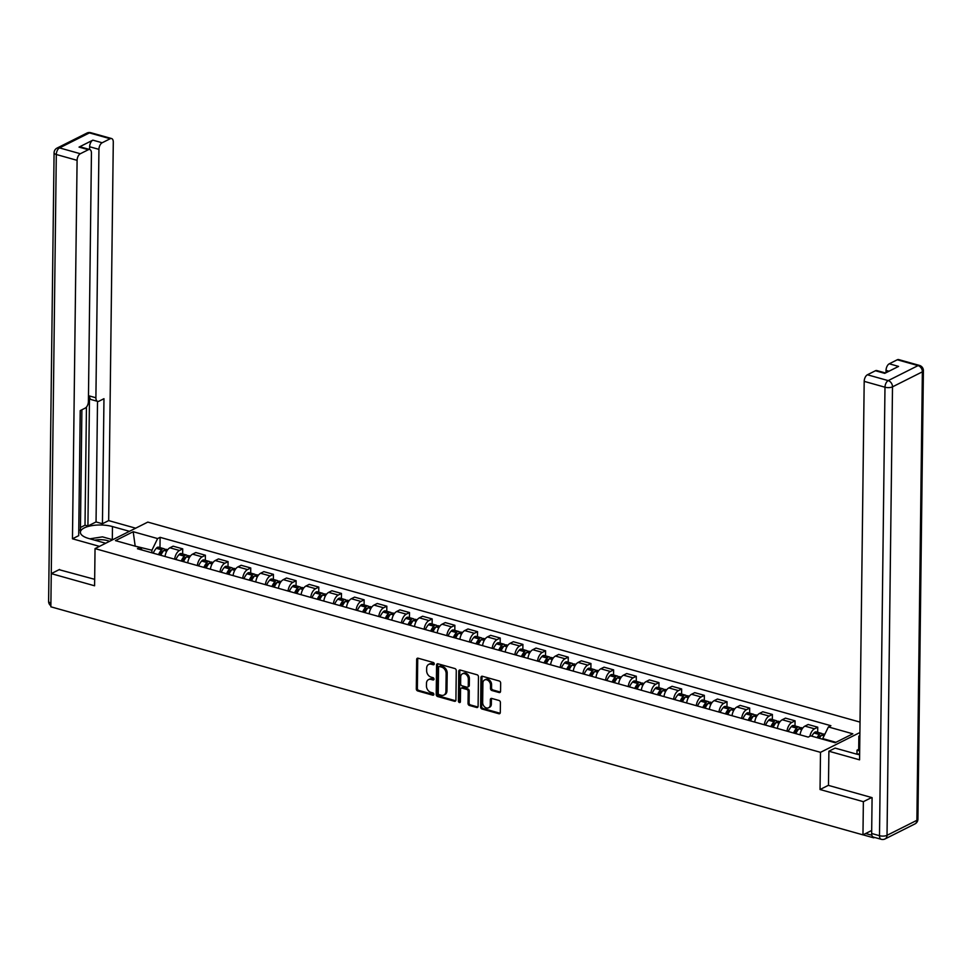 <?xml version="1.0" encoding="UTF-8"?>
<svg xmlns="http://www.w3.org/2000/svg" width="972" height="972" viewBox="0 0 972 972"><rect width="100%" height="100%" fill="white"/><g stroke="black" fill="none" stroke-linecap="round" stroke-linejoin="round"><path stroke-width="1.46" d="M434.265 663.9A1.239 0.936 -116.7 0 0 433.281 662.479L418.118 658.214A1.762 1.324 -116.7 0 0 416.672 659.453L416.308 688.917A1.762 1.324 -116.7 0 0 417.717 690.946L432.88 695.211A1.239 0.936 -116.7 0 0 432.905 692.914L430.948 692.368A5.638 4.253 -116.7 0 1 426.441 685.843L426.477 683.389A5.638 4.253 -116.7 0 1 428.506 679.635A5.638 4.253 -116.7 0 1 431.106 679.44L433.062 679.987A1.239 0.936 -116.7 0 0 433.099 677.703L431.131 677.144A5.638 4.253 -116.7 0 1 426.635 670.631L426.659 668.177A5.638 4.253 -116.7 0 1 428.688 664.411A5.638 4.253 -116.7 0 1 431.289 664.216L433.257 664.763A1.239 0.936 -116.7 0 0 434.265 663.9M499.11 692.538A1.762 1.324 -116.7 0 0 500.556 691.299L500.653 683.037A1.762 1.324 -116.7 0 0 499.243 681.008L482.404 676.269A1.762 1.324 -116.7 0 0 480.958 677.508L480.605 706.96A1.762 1.324 -116.7 0 0 482.003 709.001L498.843 713.727A1.762 1.324 -116.7 0 0 500.288 712.5L500.41 702.513A1.762 1.324 -116.7 0 0 499.013 700.472L491.796 698.455A1.762 1.324 -116.7 0 0 490.35 699.694L490.289 704.639A4.714 3.56 -116.7 0 1 488.6 707.786A4.714 3.56 -116.7 0 1 484.651 706.948A4.714 3.56 -116.7 0 1 482.659 702.489L482.902 683.097A4.714 3.56 -116.7 0 1 484.591 679.963A4.714 3.56 -116.7 0 1 488.539 680.801A4.714 3.56 -116.7 0 1 490.532 685.248L490.495 688.48A1.762 1.324 -116.7 0 0 491.893 690.521L499.11 692.538L500.155 692.003A1.762 1.324 -116.7 0 0 500.361 692.052M820.502 752.34L820.04 789.519L863.367 801.681L862.966 834.863L50.86 606.807L51.261 573.626L94.588 585.788L95.037 548.609L820.502 752.34L859.904 732.536M456.269 670.571A1.762 1.324 -116.7 0 0 454.86 668.542L438.032 663.815A1.762 1.324 -116.7 0 0 436.574 665.042L436.221 694.506A1.762 1.324 -116.7 0 0 437.631 696.535L454.471 701.274A1.762 1.324 -116.7 0 0 455.917 700.034L456.269 670.571M460.218 670.036L477.058 674.775A1.762 1.324 -116.7 0 1 478.467 676.804L478.103 706.267A1.762 1.324 -116.7 0 1 476.657 707.495L469.452 705.478A1.762 1.324 -116.7 0 1 468.042 703.436L468.188 691.493A1.762 1.324 -116.7 0 0 466.779 689.452L462.004 688.115A1.762 1.324 -116.7 0 0 460.558 689.355L460.4 701.784A1.239 0.936 -116.7 0 1 458.407 701.225L458.772 671.275A1.762 1.324 -116.7 0 1 460.218 670.036M860.026 722.111L147.805 522.098L95.037 548.609M872.321 836.297A3.596 1.944 105.7 0 0 873.378 837.743A3.596 1.944 105.7 0 0 874.314 837.609L874.642 837.451M863.367 801.681L871.653 797.526M862.966 834.863L871.69 830.477M59.547 569.458L51.261 573.626M174.644 559.192A8.262 4.471 -74.3 0 1 179.492 550.48L169.906 547.795A8.262 4.471 105.7 0 0 165.046 556.494M169.906 547.795L173.125 546.179L182.712 548.864L182.651 553.967M179.492 550.48L182.712 548.864M205.335 560.334L205.396 555.243L195.797 552.546L192.578 554.162A8.262 4.471 105.7 0 0 187.73 562.861M197.328 565.558A8.262 4.471 -74.3 0 1 202.176 556.859L205.396 555.243M228.019 566.7L228.08 561.609L218.481 558.912L215.262 560.528A8.262 4.471 105.7 0 0 210.414 569.228M220 571.925A8.262 4.471 -74.3 0 1 224.86 563.225L228.08 561.609M250.691 573.067L250.752 567.976L241.165 565.279L237.946 566.895A8.262 4.471 105.7 0 0 233.086 575.606M242.684 578.291A8.262 4.471 -74.3 0 1 247.532 569.592L250.752 567.976M273.375 579.446L273.436 574.343L263.837 571.645L260.618 573.261A8.262 4.471 105.7 0 0 255.77 581.973M265.368 584.658A8.262 4.471 -74.3 0 1 270.216 575.959L273.436 574.343M296.047 585.812L296.12 580.709L286.521 578.024L283.302 579.64A8.262 4.471 105.7 0 0 278.442 588.339M288.04 591.037A8.262 4.471 -74.3 0 1 292.9 582.325L296.12 580.709M318.731 592.179L318.792 587.088L309.193 584.391L305.986 586.007A8.262 4.471 105.7 0 0 301.126 594.706M310.724 597.403A8.262 4.471 -74.3 0 1 315.572 588.704L318.792 587.088M341.415 598.545L341.476 593.455L331.877 590.757L328.658 592.373A8.262 4.471 105.7 0 0 323.81 601.073M333.396 603.77A8.262 4.471 -74.3 0 1 338.256 595.071L341.476 593.455M364.087 604.912L364.148 599.821L354.561 597.124L351.342 598.74A8.262 4.471 105.7 0 0 346.482 607.451M356.08 610.137A8.262 4.471 -74.3 0 1 360.94 601.437L364.148 599.821M386.771 611.291L386.832 606.188L377.233 603.49L374.013 605.106A8.262 4.471 105.7 0 0 369.166 613.818M378.764 616.503A8.262 4.471 -74.3 0 1 383.612 607.804L386.832 606.188M409.455 617.657L409.516 612.554L399.917 609.869L396.698 611.485A8.262 4.471 105.7 0 0 391.85 620.185M401.436 622.882A8.262 4.471 -74.3 0 1 406.296 614.17L409.516 612.554M432.127 624.024L432.188 618.933L422.601 616.236L419.382 617.852A8.262 4.471 105.7 0 0 414.522 626.551M424.12 629.249A8.262 4.471 -74.3 0 1 428.968 620.549L432.188 618.933M454.811 630.391L454.872 625.3L445.273 622.602L442.053 624.218A8.262 4.471 105.7 0 0 437.206 632.918M446.804 635.615A8.262 4.471 -74.3 0 1 451.652 626.916L454.872 625.3M477.495 636.757L477.556 631.666L467.957 628.969L464.738 630.585A8.262 4.471 105.7 0 0 459.89 639.284M469.476 641.982A8.262 4.471 -74.3 0 1 474.336 633.282L477.556 631.666M500.167 643.124L500.228 638.033L490.641 635.336L487.422 636.952A8.262 4.471 105.7 0 0 482.562 645.663M492.16 648.348A8.262 4.471 -74.3 0 1 497.008 639.649L500.228 638.033M522.851 649.503L522.912 644.4L513.313 641.714L510.093 643.33A8.262 4.471 105.7 0 0 505.246 652.03M514.844 654.727A8.262 4.471 -74.3 0 1 519.692 646.016L522.912 644.4M545.523 655.869L545.596 650.778L535.997 648.081L532.778 649.697A8.262 4.471 105.7 0 0 527.918 658.396M537.516 661.094A8.262 4.471 -74.3 0 1 542.376 652.394L545.596 650.778M568.207 662.236L568.268 657.145L558.669 654.448L555.462 656.064A8.262 4.471 105.7 0 0 550.602 664.763M560.2 667.46A8.262 4.471 -74.3 0 1 565.048 658.761L568.268 657.145M590.891 668.602L590.952 663.512L581.353 660.814L578.133 662.43A8.262 4.471 105.7 0 0 573.286 671.13M582.872 673.827A8.262 4.471 -74.3 0 1 587.732 665.127L590.952 663.512M613.563 674.969L613.624 669.878L604.037 667.181L600.817 668.797A8.262 4.471 105.7 0 0 595.958 677.508M605.556 680.193A8.262 4.471 -74.3 0 1 610.416 671.494L613.624 669.878M636.247 681.348L636.308 676.245L626.709 673.56L623.489 675.176A8.262 4.471 105.7 0 0 618.642 683.875M628.24 686.572A8.262 4.471 -74.3 0 1 633.088 677.861L636.308 676.245M658.931 687.714L658.992 682.611L649.393 679.926L646.173 681.542A8.262 4.471 105.7 0 0 641.326 690.242M650.912 692.939A8.262 4.471 -74.3 0 1 655.772 684.239L658.992 682.611M681.603 694.081L681.664 688.99L672.077 686.293L668.858 687.909A8.262 4.471 105.7 0 0 663.998 696.608M673.596 699.305A8.262 4.471 -74.3 0 1 678.444 690.606L681.664 688.99M704.287 700.447L704.348 695.357L694.749 692.659L691.529 694.275A8.262 4.471 105.7 0 0 686.682 702.975M696.28 705.672A8.262 4.471 -74.3 0 1 701.128 696.973L704.348 695.357M726.959 706.814L727.032 701.723L717.433 699.026L714.213 700.642A8.262 4.471 105.7 0 0 709.366 709.353M718.952 712.039A8.262 4.471 -74.3 0 1 723.812 703.339L727.032 701.723M749.643 713.193L749.704 708.09L740.117 705.393L736.898 707.021A8.262 4.471 105.7 0 0 732.038 715.72M741.636 718.417A8.262 4.471 -74.3 0 1 746.484 709.706L749.704 708.09M772.327 719.559L772.388 714.456L762.789 711.771L759.569 713.387A8.262 4.471 105.7 0 0 754.722 722.087M764.32 724.784A8.262 4.471 -74.3 0 1 769.168 716.085L772.388 714.456M794.999 725.926L795.072 720.835L785.473 718.138L782.253 719.754A8.262 4.471 105.7 0 0 777.393 728.453M786.992 731.151A8.262 4.471 -74.3 0 1 791.852 722.451L795.072 720.835M817.683 732.293L817.744 727.202L808.145 724.505L804.938 726.12A8.262 4.471 105.7 0 0 800.078 734.82M809.883 736.266A8.262 4.471 -74.3 0 1 814.524 728.818L817.744 727.202M151.887 552.801L151.924 550.225L134.379 545.936M135.193 546.167L133.2 531.72L157.622 538.573L151.924 550.225M142.264 550.091L139.895 547.491L115.461 540.626L133.2 531.72M835.92 742.304L822.713 738.599L828.411 726.947L830.89 725.707L160.101 537.334L157.622 538.573M828.411 726.947L852.833 733.811L835.106 742.717L810.684 735.865L808.206 737.104L137.417 548.73L139.895 547.491M820.04 789.519L828.472 785.279M822.713 738.599L822.701 739.242M159.979 547.601L160.101 537.334M434.217 664.216L432.346 663.682A5.638 4.253 -116.7 0 0 429.745 663.876L428.688 664.411M428.506 679.635L429.563 679.1A5.638 4.253 -116.7 0 1 432.163 678.906L434.034 679.428M417.924 658.178A1.762 1.324 -116.7 0 0 417.729 658.931L417.365 688.383A1.762 1.324 -116.7 0 0 418.774 690.424L433.852 694.652M437.825 663.767A1.762 1.324 -116.7 0 0 437.631 664.52L437.279 693.972A1.762 1.324 -116.7 0 0 438.688 696.013L455.516 700.739A1.762 1.324 -116.7 0 0 455.722 700.776M439.563 666.537A1.239 0.936 -116.7 0 0 438.554 667.412L438.238 693.267A1.239 0.936 -116.7 0 0 439.223 694.688L441.288 695.272A5.638 4.253 -116.7 0 0 443.888 695.077A5.638 4.253 -116.7 0 0 445.929 691.311L446.136 673.645A5.638 4.253 -116.7 0 0 441.64 667.12L439.563 666.537L440.62 666.014A1.239 0.936 -116.7 0 0 440.061 666.051L439.004 666.585M443.888 695.077L444.945 694.543A5.638 4.253 -116.7 0 0 446.974 690.788L445.929 691.311M440.62 666.014L442.697 666.598A5.638 4.253 -116.7 0 1 447.193 673.11L446.974 690.788M461.19 688.176L462.247 687.641A1.762 1.324 -116.7 0 1 463.061 687.581L467.836 688.929A1.762 1.324 -116.7 0 1 469.245 690.958L469.099 702.914A1.762 1.324 -116.7 0 0 470.509 704.943L477.714 706.972A1.762 1.324 -116.7 0 0 477.908 707.009M460.011 670A1.762 1.324 -116.7 0 0 459.829 670.753L459.464 700.691A1.239 0.936 -116.7 0 0 460.363 702.088M468.334 679.1A4.714 3.56 -116.7 0 0 466.341 674.653A4.714 3.56 -116.7 0 0 462.405 673.815A4.714 3.56 -116.7 0 0 460.704 676.949L460.619 683.79A1.762 1.324 -116.7 0 0 462.028 685.819L466.803 687.168A1.762 1.324 -116.7 0 0 468.261 685.928L468.334 679.1L469.391 678.565A4.714 3.56 -116.7 0 0 467.398 674.118A4.714 3.56 -116.7 0 0 463.462 673.28L462.405 673.815M467.617 687.107L468.674 686.572A1.762 1.324 -116.7 0 0 469.306 685.394L468.261 685.928M469.391 678.565L469.306 685.394M484.591 679.963L485.648 679.428A4.714 3.56 -116.7 0 1 489.596 680.266A4.714 3.56 -116.7 0 1 491.589 684.713L491.553 687.945A1.762 1.324 -116.7 0 0 492.95 689.986L500.155 692.003M488.6 707.786L489.645 707.252A4.714 3.56 -116.7 0 0 491.346 704.105L490.289 704.639M491.601 698.406A1.762 1.324 -116.7 0 0 491.407 699.16L491.346 704.105M482.209 676.233A1.762 1.324 -116.7 0 0 482.015 676.974L481.65 706.437A1.762 1.324 -116.7 0 0 483.06 708.479L499.9 713.205A1.762 1.324 -116.7 0 0 500.106 713.241M159.785 555.012A11.324 6.136 -74.3 0 1 162.069 551.561L162.203 551.403A2.199 1.191 -74.3 0 1 163.247 550.942A2.199 1.191 -74.3 0 1 163.43 551.015M160.83 555.316A13.657 7.399 -74.3 0 1 163.916 550.444L164.049 550.286A4.532 2.454 -74.3 0 1 166.212 549.35L167.67 549.751M164.888 549.581A4.532 2.454 105.7 0 0 163.879 548.694A4.532 2.454 105.7 0 0 161.729 549.63L161.583 549.788A13.657 7.399 105.7 0 0 158.509 554.66M153.199 553.165A13.657 7.399 -74.3 0 1 156.285 548.305L156.419 548.147A4.532 2.454 -74.3 0 1 158.582 547.2L163.879 548.694M105.705 543.251L88.731 538.488A20.205 7.521 0.7 0 1 80.384 532.267A20.205 7.521 0.7 0 1 91.465 525.706A20.205 7.521 0.7 0 1 112.473 526.557L129.446 531.32M135.679 528.197L108.67 520.603L102.437 523.738L103.968 398.69L99.01 401.181A5.395 2.916 105.7 0 1 97.613 401.375A5.395 2.916 105.7 0 1 95.9 397.779L98.937 149.36L89.631 146.748A5.395 2.916 -74.3 0 1 92.862 140.15L79.036 147.1A5.395 2.916 -74.3 0 1 80.433 146.906L89.74 149.518A5.395 2.916 105.7 0 0 88.343 149.712L80.324 153.734A5.395 2.916 105.7 0 0 77.092 160.331L56.303 154.499L50.909 603.005M80.457 527.492L85.014 525.208L87.917 526.022L96.046 521.94L102.437 523.738M78.756 530.627L80.421 529.789L81.891 409.783M89.74 149.518A5.395 2.916 105.7 0 1 91.441 153.114L88.403 401.545A5.395 2.916 105.7 0 1 85.184 408.131L80.226 410.621L78.696 535.669L72.463 538.792L77.092 160.331M99.484 546.385L72.463 538.792M108.67 520.603L113.287 142.143A5.395 2.916 105.7 0 0 111.586 138.546A5.395 2.916 105.7 0 0 110.188 138.729L102.169 142.763A5.395 2.916 105.7 0 0 98.937 149.36M59.11 569.689L94.673 579.324M87.917 526.022L89.509 395.981L95.9 397.779M85.014 525.208L86.447 407.086M89.594 149.481L89.631 146.748M96.046 521.94L97.516 401.351M97.613 401.375L91.21 399.577A5.395 2.916 -74.3 0 1 89.509 395.981M856.964 754.199L857.012 750.177L858.701 749.327L858.859 736.156L859.868 735.658M858.859 736.156L859.856 736.436M871.653 833.49L879.502 835.701A5.395 2.916 105.7 0 0 881.215 839.298L873.354 837.086A5.395 2.916 -74.3 0 1 871.653 833.49L872.091 797.648L828.472 785.4L828.897 751.222L835.118 748.088L855.761 753.883A20.205 7.521 0.7 0 0 859.625 754.746M828.897 751.222L859.564 759.837L864.193 381.364A5.395 2.916 -74.3 0 1 867.413 374.779L875.444 370.745A5.395 2.916 -74.3 0 1 876.829 370.563L885.48 372.981M888.991 371.219L886.039 370.393A5.395 2.916 -74.3 0 1 889.259 363.795L897.278 359.774A5.395 2.916 -74.3 0 1 898.675 359.579L919.463 365.423A5.395 2.916 105.7 0 0 918.066 365.606L897.278 359.774M875.444 370.745L884.739 373.357L898.565 366.408L889.259 363.795M886.039 370.393L886.002 372.726M858.701 749.327L859.698 749.606M859.673 750.931L857.012 750.177M89.91 538.816L102.473 536.86L112.716 539.739M109.484 541.355A11.676 4.35 0.7 0 0 94.734 540.177M857 754.211L859.637 753.798M182.469 561.379A11.324 6.136 -74.3 0 1 184.741 557.928L184.887 557.77A2.199 1.191 -74.3 0 1 185.931 557.308A2.199 1.191 -74.3 0 1 186.102 557.393M183.514 561.682A13.657 7.399 -74.3 0 1 186.588 556.81L186.733 556.652A4.532 2.454 -74.3 0 1 188.884 555.717L190.354 556.13M187.572 555.948A4.532 2.454 105.7 0 0 186.563 555.061A4.532 2.454 105.7 0 0 184.413 556.008L184.267 556.166A13.657 7.399 105.7 0 0 181.193 561.026M175.883 559.532A13.657 7.399 -74.3 0 1 178.957 554.672L179.103 554.514A4.532 2.454 -74.3 0 1 181.254 553.566L186.563 555.061M205.141 567.757A11.324 6.136 -74.3 0 1 207.425 564.295L207.571 564.137A2.199 1.191 -74.3 0 1 208.615 563.675A2.199 1.191 -74.3 0 1 208.786 563.76M206.198 568.049A13.657 7.399 -74.3 0 1 209.272 563.189L209.417 563.019A4.532 2.454 -74.3 0 1 211.568 562.083L213.026 562.496M210.244 562.326A4.532 2.454 105.7 0 0 209.247 561.427A4.532 2.454 105.7 0 0 207.085 562.375L206.951 562.533A13.657 7.399 105.7 0 0 203.865 567.393M198.555 565.911A13.657 7.399 -74.3 0 1 201.641 561.038L201.787 560.88A4.532 2.454 -74.3 0 1 203.938 559.945L209.247 561.427M227.825 574.124A11.324 6.136 -74.3 0 1 230.109 570.661L230.243 570.503A2.199 1.191 -74.3 0 1 231.287 570.054A2.199 1.191 -74.3 0 1 231.47 570.127M228.87 574.416A13.657 7.399 -74.3 0 1 231.956 569.556L232.089 569.398A4.532 2.454 -74.3 0 1 234.252 568.45L235.71 568.863M232.928 568.693A4.532 2.454 105.7 0 0 231.919 567.794A4.532 2.454 105.7 0 0 229.769 568.742L229.623 568.899A13.657 7.399 105.7 0 0 226.549 573.759M221.239 572.277A13.657 7.399 -74.3 0 1 224.325 567.405L224.459 567.247A4.532 2.454 -74.3 0 1 226.622 566.312L231.919 567.794M250.497 580.491A11.324 6.136 -74.3 0 1 252.781 577.028L252.927 576.87A2.199 1.191 -74.3 0 1 253.971 576.42A2.199 1.191 -74.3 0 1 254.142 576.493M251.554 580.782A13.657 7.399 -74.3 0 1 254.628 575.922L254.773 575.764A4.532 2.454 -74.3 0 1 256.924 574.817L258.394 575.23M255.612 575.06A4.532 2.454 105.7 0 0 254.603 574.173A4.532 2.454 105.7 0 0 252.453 575.108L252.307 575.266A13.657 7.399 105.7 0 0 249.233 580.138M243.923 578.644A13.657 7.399 -74.3 0 1 246.997 573.772L247.143 573.614A4.532 2.454 -74.3 0 1 249.294 572.678L254.603 574.173M273.181 586.857A11.324 6.136 -74.3 0 1 275.465 583.407L275.611 583.249A2.199 1.191 -74.3 0 1 276.656 582.787A2.199 1.191 -74.3 0 1 276.826 582.86M274.238 587.161A13.657 7.399 -74.3 0 1 277.312 582.289L277.457 582.131A4.532 2.454 -74.3 0 1 279.608 581.195L281.066 581.596M278.284 581.426A4.532 2.454 105.7 0 0 277.287 580.539A4.532 2.454 105.7 0 0 275.125 581.475L274.991 581.633A13.657 7.399 105.7 0 0 271.905 586.505M266.595 585.01A13.657 7.399 -74.3 0 1 269.681 580.15L269.815 579.992A4.532 2.454 -74.3 0 1 271.978 579.045L277.287 580.539M295.865 593.224A11.324 6.136 -74.3 0 1 298.137 589.773L298.283 589.615A2.199 1.191 -74.3 0 1 299.327 589.154A2.199 1.191 -74.3 0 1 299.498 589.226M296.91 593.528A13.657 7.399 -74.3 0 1 299.996 588.655L300.129 588.497A4.532 2.454 -74.3 0 1 302.292 587.562L303.75 587.975M300.968 587.793A4.532 2.454 105.7 0 0 299.959 586.906A4.532 2.454 105.7 0 0 297.809 587.841L297.663 588.011A13.657 7.399 105.7 0 0 294.589 592.871M289.279 591.377A13.657 7.399 -74.3 0 1 292.353 586.517L292.499 586.359A4.532 2.454 -74.3 0 1 294.65 585.411L299.959 586.906M318.537 599.603A11.324 6.136 -74.3 0 1 320.821 596.14L320.967 595.982A2.199 1.191 -74.3 0 1 322.011 595.52A2.199 1.191 -74.3 0 1 322.182 595.605M319.594 599.894A13.657 7.399 -74.3 0 1 322.668 595.022L322.813 594.864A4.532 2.454 -74.3 0 1 324.964 593.928L326.434 594.342M323.64 594.171A4.532 2.454 105.7 0 0 322.643 593.272A4.532 2.454 105.7 0 0 320.481 594.22L320.347 594.378A13.657 7.399 105.7 0 0 317.261 599.238M311.963 597.744A13.657 7.399 -74.3 0 1 315.037 592.884L315.183 592.726A4.532 2.454 -74.3 0 1 317.334 591.79L322.643 593.272M341.221 605.969A11.324 6.136 -74.3 0 1 343.505 602.506L343.638 602.348A2.199 1.191 -74.3 0 1 344.683 601.899A2.199 1.191 -74.3 0 1 344.866 601.972M342.266 606.261A13.657 7.399 -74.3 0 1 345.352 601.401L345.497 601.243A4.532 2.454 -74.3 0 1 347.648 600.295L349.106 600.708M346.324 600.538A4.532 2.454 105.7 0 0 345.315 599.639A4.532 2.454 105.7 0 0 343.165 600.587L343.019 600.745A13.657 7.399 105.7 0 0 339.945 605.605M334.635 604.122A13.657 7.399 -74.3 0 1 337.721 599.25L337.855 599.092A4.532 2.454 -74.3 0 1 340.018 598.157L345.315 599.639M363.905 612.336A11.324 6.136 -74.3 0 1 366.177 608.873L366.323 608.715A2.199 1.191 -74.3 0 1 367.367 608.265A2.199 1.191 -74.3 0 1 367.538 608.338M364.95 612.627A13.657 7.399 -74.3 0 1 368.036 607.767L368.169 607.609A4.532 2.454 -74.3 0 1 370.332 606.662L371.79 607.075M369.008 606.905A4.532 2.454 105.7 0 0 367.999 606.018A4.532 2.454 105.7 0 0 365.849 606.953L365.703 607.111A13.657 7.399 105.7 0 0 362.629 611.983M357.319 610.489A13.657 7.399 -74.3 0 1 360.393 605.617L360.539 605.459A4.532 2.454 -74.3 0 1 362.69 604.523L367.999 606.018M386.577 618.702A11.324 6.136 -74.3 0 1 388.861 615.252L389.007 615.082A2.199 1.191 -74.3 0 1 390.051 614.632A2.199 1.191 -74.3 0 1 390.222 614.705M387.634 618.994A13.657 7.399 -74.3 0 1 390.708 614.134L390.853 613.976A4.532 2.454 -74.3 0 1 393.004 613.04L394.462 613.441M391.68 613.271A4.532 2.454 105.7 0 0 390.683 612.384A4.532 2.454 105.7 0 0 388.521 613.32L388.387 613.478A13.657 7.399 105.7 0 0 385.301 618.35M380.003 616.856A13.657 7.399 -74.3 0 1 383.077 611.995L383.223 611.838A4.532 2.454 -74.3 0 1 385.374 610.89L390.683 612.384M409.261 625.069A11.324 6.136 -74.3 0 1 411.545 621.618L411.678 621.46A2.199 1.191 -74.3 0 1 412.723 620.999A2.199 1.191 -74.3 0 1 412.906 621.072M410.305 625.373A13.657 7.399 -74.3 0 1 413.392 620.5L413.525 620.343A4.532 2.454 -74.3 0 1 415.688 619.407L417.146 619.82M414.364 619.638A4.532 2.454 105.7 0 0 413.355 618.751A4.532 2.454 105.7 0 0 411.205 619.686L411.059 619.857A13.657 7.399 105.7 0 0 407.985 624.717M402.675 623.222A13.657 7.399 -74.3 0 1 405.761 618.362L405.895 618.204A4.532 2.454 -74.3 0 1 408.058 617.256L413.355 618.751M431.945 631.448A11.324 6.136 -74.3 0 1 434.217 627.985L434.363 627.827A2.199 1.191 -74.3 0 1 435.407 627.365A2.199 1.191 -74.3 0 1 435.578 627.45M432.99 631.739A13.657 7.399 -74.3 0 1 436.063 626.867L436.209 626.709A4.532 2.454 -74.3 0 1 438.36 625.774L439.83 626.187M437.048 626.017A4.532 2.454 105.7 0 0 436.039 625.118A4.532 2.454 105.7 0 0 433.889 626.065L433.743 626.223A13.657 7.399 105.7 0 0 430.669 631.083M425.359 629.589A13.657 7.399 -74.3 0 1 428.433 624.729L428.579 624.571A4.532 2.454 -74.3 0 1 430.73 623.635L436.039 625.118M454.617 637.814A11.324 6.136 -74.3 0 1 456.901 634.352L457.047 634.194A2.199 1.191 -74.3 0 1 458.091 633.744A2.199 1.191 -74.3 0 1 458.262 633.817M455.674 638.106A13.657 7.399 -74.3 0 1 458.748 633.246L458.893 633.088A4.532 2.454 -74.3 0 1 461.044 632.14L462.502 632.553M459.72 632.383A4.532 2.454 105.7 0 0 458.723 631.484A4.532 2.454 105.7 0 0 456.561 632.432L456.427 632.59A13.657 7.399 105.7 0 0 453.341 637.45M448.031 635.967A13.657 7.399 -74.3 0 1 451.117 631.095L451.263 630.937A4.532 2.454 -74.3 0 1 453.414 630.002L458.723 631.484M477.301 644.181A11.324 6.136 -74.3 0 1 479.585 640.718L479.718 640.56A2.199 1.191 -74.3 0 1 480.763 640.111A2.199 1.191 -74.3 0 1 480.946 640.183M478.346 644.472A13.657 7.399 -74.3 0 1 481.432 639.612L481.565 639.454A4.532 2.454 -74.3 0 1 483.728 638.507L485.186 638.92M482.404 638.75A4.532 2.454 105.7 0 0 481.395 637.863A4.532 2.454 105.7 0 0 479.245 638.798L479.099 638.956A13.657 7.399 105.7 0 0 476.025 643.828M470.715 642.334A13.657 7.399 -74.3 0 1 473.789 637.462L473.935 637.304A4.532 2.454 -74.3 0 1 476.098 636.368L481.395 637.863M499.973 650.547A11.324 6.136 -74.3 0 1 502.257 647.097L502.403 646.927A2.199 1.191 -74.3 0 1 503.447 646.477A2.199 1.191 -74.3 0 1 503.618 646.55M501.03 650.839A13.657 7.399 -74.3 0 1 504.103 645.979L504.249 645.821A4.532 2.454 -74.3 0 1 506.4 644.886L507.87 645.287M505.088 645.116A4.532 2.454 105.7 0 0 504.079 644.229A4.532 2.454 105.7 0 0 501.929 645.165L501.783 645.323A13.657 7.399 105.7 0 0 498.697 650.195M493.399 648.701A13.657 7.399 -74.3 0 1 496.473 643.841L496.619 643.683A4.532 2.454 -74.3 0 1 498.77 642.735L504.079 644.229M522.657 656.914A11.324 6.136 -74.3 0 1 524.941 653.463L525.087 653.306A2.199 1.191 -74.3 0 1 526.131 652.844A2.199 1.191 -74.3 0 1 526.302 652.917M523.714 657.218A13.657 7.399 -74.3 0 1 526.788 652.346L526.933 652.188A4.532 2.454 -74.3 0 1 529.084 651.252L530.542 651.665M527.76 651.483A4.532 2.454 105.7 0 0 526.763 650.596A4.532 2.454 105.7 0 0 524.601 651.532L524.467 651.69A13.657 7.399 105.7 0 0 521.381 656.562M516.071 655.067A13.657 7.399 -74.3 0 1 519.157 650.207L519.291 650.049A4.532 2.454 -74.3 0 1 521.454 649.102L526.763 650.596M545.341 663.293A11.324 6.136 -74.3 0 1 547.613 659.83L547.758 659.672A2.199 1.191 -74.3 0 1 548.803 659.21A2.199 1.191 -74.3 0 1 548.973 659.295M546.385 663.584A13.657 7.399 -74.3 0 1 549.472 658.712L549.605 658.554A4.532 2.454 -74.3 0 1 551.768 657.619L553.226 658.032M550.444 657.862A4.532 2.454 105.7 0 0 549.435 656.963A4.532 2.454 105.7 0 0 547.285 657.91L547.139 658.068A13.657 7.399 105.7 0 0 544.065 662.928M538.755 661.434A13.657 7.399 -74.3 0 1 541.829 656.574L541.975 656.416A4.532 2.454 -74.3 0 1 544.126 655.48L549.435 656.963M568.013 669.659A11.324 6.136 -74.3 0 1 570.297 666.197L570.442 666.039A2.199 1.191 -74.3 0 1 571.487 665.577A2.199 1.191 -74.3 0 1 571.658 665.662M569.07 669.951A13.657 7.399 -74.3 0 1 572.144 665.091L572.289 664.933A4.532 2.454 -74.3 0 1 574.44 663.985L575.91 664.398M573.115 664.228A4.532 2.454 105.7 0 0 572.119 663.329A4.532 2.454 105.7 0 0 569.957 664.277L569.823 664.435A13.657 7.399 105.7 0 0 566.737 669.295M561.439 667.813A13.657 7.399 -74.3 0 1 564.513 662.94L564.659 662.783A4.532 2.454 -74.3 0 1 566.81 661.847L572.119 663.329M590.697 676.026A11.324 6.136 -74.3 0 1 592.981 672.563L593.114 672.405A2.199 1.191 -74.3 0 1 594.159 671.956A2.199 1.191 -74.3 0 1 594.342 672.029M591.741 676.318A13.657 7.399 -74.3 0 1 594.828 671.458L594.973 671.3A4.532 2.454 -74.3 0 1 597.124 670.352L598.582 670.765M595.8 670.595A4.532 2.454 105.7 0 0 594.791 669.708A4.532 2.454 105.7 0 0 592.641 670.644L592.495 670.802A13.657 7.399 105.7 0 0 589.421 675.662M584.111 674.179A13.657 7.399 -74.3 0 1 587.197 669.307L587.331 669.149A4.532 2.454 -74.3 0 1 589.494 668.214L594.791 669.708M613.381 682.393A11.324 6.136 -74.3 0 1 615.653 678.93L615.798 678.772A2.199 1.191 -74.3 0 1 616.843 678.322A2.199 1.191 -74.3 0 1 617.013 678.395M614.426 682.684A13.657 7.399 -74.3 0 1 617.499 677.824L617.645 677.666A4.532 2.454 -74.3 0 1 619.808 676.731L621.266 677.132M618.484 676.962A4.532 2.454 105.7 0 0 617.475 676.075A4.532 2.454 105.7 0 0 615.325 677.01L615.179 677.168A13.657 7.399 105.7 0 0 612.105 682.04M606.795 680.546A13.657 7.399 -74.3 0 1 609.869 675.686L610.015 675.528A4.532 2.454 -74.3 0 1 612.166 674.58L617.475 676.075M636.053 688.759A11.324 6.136 -74.3 0 1 638.337 685.309L638.483 685.151A2.199 1.191 -74.3 0 1 639.527 684.689A2.199 1.191 -74.3 0 1 639.697 684.762M637.11 689.063A13.657 7.399 -74.3 0 1 640.183 684.191L640.329 684.033A4.532 2.454 -74.3 0 1 642.48 683.097L643.938 683.51M641.156 683.328A4.532 2.454 105.7 0 0 640.159 682.441A4.532 2.454 105.7 0 0 637.997 683.377L637.863 683.535A13.657 7.399 105.7 0 0 634.777 688.407M629.479 686.912A13.657 7.399 -74.3 0 1 632.553 682.052L632.699 681.894A4.532 2.454 -74.3 0 1 634.85 680.947L640.159 682.441M658.737 695.138A11.324 6.136 -74.3 0 1 661.021 691.675L661.154 691.517A2.199 1.191 -74.3 0 1 662.199 691.056A2.199 1.191 -74.3 0 1 662.382 691.141M659.781 695.43A13.657 7.399 -74.3 0 1 662.868 690.557L663.001 690.399A4.532 2.454 -74.3 0 1 665.164 689.464L666.622 689.877M663.84 689.707A4.532 2.454 105.7 0 0 662.831 688.808A4.532 2.454 105.7 0 0 660.681 689.756L660.535 689.913A13.657 7.399 105.7 0 0 657.461 694.773M652.151 693.279A13.657 7.399 -74.3 0 1 655.237 688.419L655.371 688.261A4.532 2.454 -74.3 0 1 657.534 687.326L662.831 688.808M681.408 701.505A11.324 6.136 -74.3 0 1 683.693 698.042L683.838 697.884A2.199 1.191 -74.3 0 1 684.883 697.422A2.199 1.191 -74.3 0 1 685.053 697.507M682.466 701.796A13.657 7.399 -74.3 0 1 685.539 696.936L685.685 696.778A4.532 2.454 -74.3 0 1 687.836 695.831L689.306 696.244M686.524 696.073A4.532 2.454 105.7 0 0 685.515 695.174A4.532 2.454 105.7 0 0 683.365 696.122L683.219 696.28A13.657 7.399 105.7 0 0 680.145 701.14M674.835 699.658A13.657 7.399 -74.3 0 1 677.909 694.786L678.055 694.628A4.532 2.454 -74.3 0 1 680.206 693.692L685.515 695.174M704.093 707.871A11.324 6.136 -74.3 0 1 706.377 704.408L706.523 704.25A2.199 1.191 -74.3 0 1 707.567 703.801A2.199 1.191 -74.3 0 1 707.738 703.874M705.15 708.163A13.657 7.399 -74.3 0 1 708.224 703.303L708.369 703.145A4.532 2.454 -74.3 0 1 710.52 702.197L711.978 702.61M709.196 702.44A4.532 2.454 105.7 0 0 708.199 701.553A4.532 2.454 105.7 0 0 706.037 702.489L705.903 702.647A13.657 7.399 105.7 0 0 702.817 707.507M697.507 706.024A13.657 7.399 -74.3 0 1 700.593 701.152L700.739 700.994A4.532 2.454 -74.3 0 1 702.89 700.059L708.199 701.553M726.777 714.238A11.324 6.136 -74.3 0 1 729.061 710.775L729.194 710.617A2.199 1.191 -74.3 0 1 730.239 710.168A2.199 1.191 -74.3 0 1 730.422 710.24M727.821 714.529A13.657 7.399 -74.3 0 1 730.908 709.669L731.041 709.511A4.532 2.454 -74.3 0 1 733.204 708.576L734.662 708.977M731.88 708.807A4.532 2.454 105.7 0 0 730.871 707.92A4.532 2.454 105.7 0 0 728.721 708.855L728.575 709.013A13.657 7.399 105.7 0 0 725.501 713.885M720.191 712.391A13.657 7.399 -74.3 0 1 723.265 707.531L723.411 707.373A4.532 2.454 -74.3 0 1 725.562 706.425L730.871 707.92M749.448 720.604A11.324 6.136 -74.3 0 1 751.733 717.154L751.878 716.996A2.199 1.191 -74.3 0 1 752.923 716.534A2.199 1.191 -74.3 0 1 753.093 716.607M750.506 720.908A13.657 7.399 -74.3 0 1 753.579 716.036L753.725 715.878A4.532 2.454 -74.3 0 1 755.876 714.942L757.346 715.356M754.564 715.173A4.532 2.454 105.7 0 0 753.555 714.286A4.532 2.454 105.7 0 0 751.405 715.222L751.259 715.38A13.657 7.399 105.7 0 0 748.173 720.252M742.875 718.758A13.657 7.399 -74.3 0 1 745.949 713.898L746.095 713.74A4.532 2.454 -74.3 0 1 748.246 712.792L753.555 714.286M772.133 726.983A11.324 6.136 -74.3 0 1 774.417 723.52L774.55 723.362A2.199 1.191 -74.3 0 1 775.607 722.901A2.199 1.191 -74.3 0 1 775.778 722.986M773.19 727.275A13.657 7.399 -74.3 0 1 776.264 722.403L776.409 722.245A4.532 2.454 -74.3 0 1 778.56 721.309L780.018 721.722M777.236 721.552A4.532 2.454 105.7 0 0 776.227 720.653A4.532 2.454 105.7 0 0 774.077 721.601L773.931 721.759A13.657 7.399 105.7 0 0 770.857 726.619M765.547 725.124A13.657 7.399 -74.3 0 1 768.633 720.264L768.767 720.106A4.532 2.454 -74.3 0 1 770.93 719.171L776.227 720.653M794.817 733.35A11.324 6.136 -74.3 0 1 797.089 729.887L797.234 729.729A2.199 1.191 -74.3 0 1 798.279 729.267A2.199 1.191 -74.3 0 1 798.449 729.352M795.861 733.641A13.657 7.399 -74.3 0 1 798.948 728.781L799.081 728.623A4.532 2.454 -74.3 0 1 801.244 727.676L802.702 728.089M799.92 727.919A4.532 2.454 105.7 0 0 798.911 727.02A4.532 2.454 105.7 0 0 796.761 727.967L796.615 728.125A13.657 7.399 105.7 0 0 793.541 732.985M788.231 731.503A13.657 7.399 -74.3 0 1 791.305 726.631L791.451 726.473A4.532 2.454 -74.3 0 1 793.602 725.537L798.911 727.02M818.436 738.04A11.324 6.136 -74.3 0 1 819.773 736.254L819.918 736.096A2.199 1.191 -74.3 0 1 820.963 735.646A2.199 1.191 -74.3 0 1 821.133 735.719M819.396 738.307A13.657 7.399 -74.3 0 1 821.619 735.148L821.765 734.99A4.532 2.454 -74.3 0 1 823.916 734.042L824.815 734.297M822.591 734.285A4.532 2.454 105.7 0 0 821.595 733.398A4.532 2.454 105.7 0 0 819.432 734.334L819.299 734.492A13.657 7.399 105.7 0 0 817.075 737.651M811.766 736.168A13.657 7.399 -74.3 0 1 813.989 732.997L814.135 732.839A4.532 2.454 -74.3 0 1 816.286 731.904L821.595 733.398M791.852 722.451L782.253 719.754M769.168 716.085L759.569 713.387M746.484 709.706L736.898 707.021M723.812 703.339L714.213 700.642M701.128 696.973L691.529 694.275M678.444 690.606L668.858 687.909M655.772 684.239L646.173 681.542M633.088 677.861L623.489 675.176M610.416 671.494L600.817 668.797M587.732 665.127L578.133 662.43M565.048 658.761L555.462 656.064M542.376 652.394L532.778 649.697M519.692 646.016L510.093 643.33M497.008 639.649L487.422 636.952M474.336 633.282L464.738 630.585M451.652 626.916L442.053 624.218M428.968 620.549L419.382 617.852M406.296 614.17L396.698 611.485M383.612 607.804L374.013 605.106M360.94 601.437L351.342 598.74M338.256 595.071L328.658 592.373M315.572 588.704L305.986 586.007M292.9 582.325L283.302 579.64M270.216 575.959L260.618 573.261M247.532 569.592L237.946 566.895M224.86 563.225L215.262 560.528M202.176 556.859L192.578 554.162M814.524 728.818L804.938 726.12M865.688 833.502L871.848 835.227M432.346 663.682L431.289 664.216M434.01 679.513L433.062 679.987M432.163 678.906L431.106 679.44M433.828 694.737L432.88 695.211M418.774 690.424L417.717 690.946M417.365 688.383L416.308 688.917M417.729 658.931L416.672 659.453M434.192 664.301L433.257 664.763M455.516 700.739L454.471 701.274M438.688 696.013L437.631 696.535M437.279 693.972L436.221 694.506M437.631 664.52L436.574 665.042M447.193 673.11L446.136 673.645M442.697 666.598L441.64 667.12M477.714 706.972L476.657 707.495M470.509 704.943L469.452 705.478M469.099 702.914L468.042 703.436M469.245 690.958L468.188 691.493M467.836 688.929L466.779 689.452M463.061 687.581L462.004 688.115M459.464 700.691L458.407 701.225M459.829 670.753L458.772 671.275M492.95 689.986L491.893 690.521M491.553 687.945L490.495 688.48M491.589 684.713L490.532 685.248M491.407 699.16L490.35 699.694M499.9 713.205L498.843 713.727M483.06 708.479L482.003 709.001M481.65 706.437L480.605 706.96M482.015 676.974L480.958 677.508M166.807 551.063L164.049 550.286M161.729 549.63L156.419 548.147M161.583 549.788L156.285 548.305M162.652 552.047L161.838 551.817M166.722 551.233L163.916 550.444M88.343 149.712L79.036 147.1M92.862 140.15L102.169 142.763M110.188 138.729L89.4 132.897L59.535 147.902L80.324 153.734M112.315 539.618L112.473 526.557M89.4 132.897A5.395 2.916 -74.3 0 1 90.785 132.702A5.395 5.395 0 0 0 86.909 133.079A5.395 4.058 63.3 0 1 89.4 132.897M59.535 147.902A5.395 4.058 -116.7 0 0 57.044 148.084A5.395 5.395 0 0 0 54.08 152.835A5.395 2.005 -179.3 0 0 56.303 154.499A5.395 2.916 -74.3 0 1 59.535 147.902M50.896 604.074A5.395 2.916 -74.3 0 1 50.823 602.98A5.395 2.005 -179.3 0 1 48.6 601.328L54.08 152.835M881.215 839.298A5.395 5.395 0 0 0 885.091 838.921A5.395 4.058 63.3 0 0 887.023 835.325A5.395 2.005 -179.3 0 1 879.502 835.701L884.982 387.208A5.395 2.005 -179.3 0 0 892.503 386.844L887.023 835.325L916.888 820.319L922.367 371.839L892.503 386.844A5.395 4.058 -116.7 0 0 888.214 380.611L918.066 365.606A5.395 4.058 63.3 0 1 922.367 371.839A5.395 2.005 -179.3 0 0 923.4 370.672A5.395 5.395 0 0 0 919.463 365.423M867.413 374.779L888.214 380.611A5.395 2.916 105.7 0 0 884.982 387.208L864.193 381.364M917.92 819.165A5.395 2.005 -179.3 0 1 916.888 820.319A5.395 4.058 -116.7 0 1 914.956 823.916A5.395 5.395 0 0 0 917.92 819.165L923.4 370.672M189.491 557.43L186.733 556.652M184.413 556.008L179.103 554.514M184.267 556.166L178.957 554.672M185.336 558.414L184.522 558.183M189.394 557.6L186.588 556.81M212.175 563.796L209.417 563.019M207.085 562.375L201.787 560.88M206.951 562.533L201.641 561.038M208.02 564.781L207.194 564.55M212.078 563.967L209.272 563.189M234.847 570.163L232.089 569.398M229.769 568.742L224.459 567.247M229.623 568.899L224.325 567.405M230.692 571.159L229.878 570.928M234.75 570.345L231.956 569.556M257.531 576.542L254.773 575.764M252.453 575.108L247.143 573.614M252.307 575.266L246.997 573.772M253.376 577.526L252.562 577.295M257.434 576.712L254.628 575.922M280.215 582.908L277.457 582.131M275.125 581.475L269.815 579.992M274.991 581.633L269.681 580.15M276.06 583.893L275.234 583.662M280.118 583.078L277.312 582.289M302.887 589.275L300.129 588.497M297.809 587.841L292.499 586.359M297.663 588.011L292.353 586.517M298.732 590.259L297.918 590.028M302.79 589.445L299.996 588.655M325.571 595.642L322.813 594.864M320.481 594.22L315.183 592.726M320.347 594.378L315.037 592.884M321.416 596.626L320.59 596.395M325.474 595.812L322.668 595.022M348.255 602.008L345.497 601.243M343.165 600.587L337.855 599.092M343.019 600.745L337.721 599.25M344.1 603.005L343.274 602.774M348.158 602.178L345.352 601.401M370.927 608.387L368.169 607.609M365.849 606.953L360.539 605.459M365.703 607.111L360.393 605.617M366.772 609.371L365.958 609.14M370.83 608.557L368.036 607.767M393.611 614.754L390.853 613.976M388.521 613.32L383.223 611.838M388.387 613.478L383.077 611.995M389.456 615.738L388.63 615.507M393.514 614.924L390.708 614.134M416.283 621.12L413.525 620.343M411.205 619.686L405.895 618.204M411.059 619.857L405.761 618.362M412.128 622.104L411.314 621.873M416.198 621.29L413.392 620.5M438.967 627.487L436.209 626.709M433.889 626.065L428.579 624.571M433.743 626.223L428.433 624.729M434.812 628.471L433.998 628.24M438.87 627.657L436.063 626.867M461.651 633.853L458.893 633.088M456.561 632.432L451.263 630.937M456.427 632.59L451.117 631.095M457.496 634.85L456.67 634.619M461.554 634.023L458.748 633.246M484.323 640.232L481.565 639.454M479.245 638.798L473.935 637.304M479.099 638.956L473.789 637.462M480.168 641.216L479.354 640.985M484.226 640.402L481.432 639.612M507.007 646.599L504.249 645.821M501.929 645.165L496.619 643.683M501.783 645.323L496.473 643.841M502.852 647.583L502.026 647.352M506.91 646.769L504.103 645.979M529.691 652.965L526.933 652.188M524.601 651.532L519.291 650.049M524.467 651.69L519.157 650.207M525.536 653.949L524.71 653.719M529.594 653.135L526.788 652.346M552.363 659.332L549.605 658.554M547.285 657.91L541.975 656.416M547.139 658.068L541.829 656.574M548.208 660.316L547.394 660.085M552.266 659.502L549.472 658.712M575.047 665.698L572.289 664.933M569.957 664.277L564.659 662.783M569.823 664.435L564.513 662.94M570.892 666.695L570.066 666.464M574.95 665.869L572.144 665.091M597.719 672.077L594.973 671.3M592.641 670.644L587.331 669.149M592.495 670.802L587.197 669.307M593.576 673.061L592.75 672.831M597.634 672.247L594.828 671.458M620.403 678.444L617.645 677.666M615.325 677.01L610.015 675.528M615.179 677.168L609.869 675.686M616.248 679.428L615.434 679.197M620.306 678.614L617.499 677.824M643.087 684.81L640.329 684.033M637.997 683.377L632.699 681.894M637.863 683.535L632.553 682.052M638.932 685.795L638.106 685.564M642.99 684.981L640.183 684.191M665.759 691.177L663.001 690.399M660.681 689.756L655.371 688.261M660.535 689.913L655.237 688.419M661.604 692.161L660.79 691.93M665.674 691.347L662.868 690.557M688.443 697.544L685.685 696.778M683.365 696.122L678.055 694.628M683.219 696.28L677.909 694.786M684.288 698.54L683.474 698.309M688.346 697.714L685.539 696.936M711.127 703.922L708.369 703.145M706.037 702.489L700.739 700.994M705.903 702.647L700.593 701.152M706.972 704.907L706.146 704.676M711.03 704.093L708.224 703.303M733.799 710.289L731.041 709.511M728.721 708.855L723.411 707.373M728.575 709.013L723.265 707.531M729.644 711.273L728.83 711.042M733.702 710.459L730.908 709.669M756.483 716.656L753.725 715.878M751.405 715.222L746.095 713.74M751.259 715.38L745.949 713.898M752.328 717.64L751.502 717.409M756.386 716.826L753.579 716.036M779.167 723.022L776.409 722.245M774.077 721.601L768.767 720.106M773.931 721.759L768.633 720.264M775.012 724.006L774.186 723.776M779.07 723.192L776.264 722.403M801.839 729.389L799.081 728.623M796.761 727.967L791.451 726.473M796.615 728.125L791.305 726.631M797.684 730.385L796.87 730.154M801.742 729.559L798.948 728.781M824.147 735.658L821.765 734.99M819.432 734.334L814.135 732.839M819.299 734.492L813.989 732.997M820.368 736.752L819.542 736.521M824.062 735.828L821.619 735.148M873.378 837.743L863.027 834.827M111.586 138.546L90.785 132.702M86.909 133.079L57.044 148.084M48.6 601.328A5.395 5.395 0 0 0 50.872 605.787M885.091 838.921L914.956 823.916"/></g></svg>
